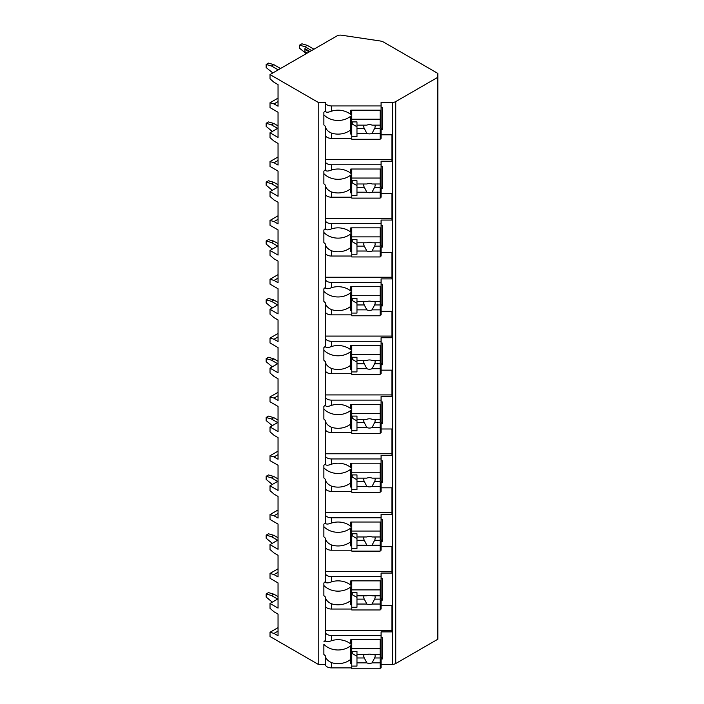 <?xml version="1.0" encoding="UTF-8"?>
<svg xmlns="http://www.w3.org/2000/svg" width="704" height="704" viewBox="0 0 704 704"><rect width="100%" height="100%" fill="white"/><g stroke="black" fill="none" stroke-linecap="round" stroke-linejoin="round"><path stroke-width="1.06" d="M278.045 598.84L270.019 603.469L270.019 608.335L274.032 611.811L278.045 614.126L278.045 635.747L274.032 633.424L270.019 632.271L270.019 636.513L318.199 664.33L325.292 664.33A6.142 3.546 0 0 0 331.434 667.876L351.771 667.876M380.142 667.876L381.084 667.876L381.084 663.634L380.142 663.634M381.084 664.33L392.401 664.33A4.726 2.728 0 0 0 395.745 663.529L437.853 639.214L437.853 73.418L384.006 42.328A9.46 5.456 0 0 0 379.694 40.902L341.51 35.2A4.726 2.728 0 0 0 336.987 35.913L270.019 74.571L318.199 102.388L325.292 102.388A6.142 3.546 0 0 0 331.434 105.934L381.084 105.934L381.084 102.388L392.401 102.388A4.726 2.728 0 0 0 395.745 101.587L437.853 77.273M381.084 605.493L391.961 605.493L391.961 631.902L381.084 631.902L381.084 635.448L331.434 635.448A6.142 3.546 0 0 1 325.292 631.902L325.292 640.499C325.723 642.048 327.774 642.127 331.434 640.728L331.434 635.448M381.084 578.468L382.501 578.468L382.501 600.09L381.084 600.09L381.084 604.798L380.142 604.798M325.292 546.665A6.142 3.546 0 0 0 331.434 550.211L331.434 544.931C327.774 543.242 325.723 540.954 325.292 538.067L325.292 581.662C325.723 583.22 327.774 583.29 331.434 581.891A17.97 14.67 180 0 1 350.821 585.209L350.821 580.862L381.084 580.862L381.084 573.065L391.961 573.065L391.961 546.665L381.084 546.665M381.084 519.64L382.501 519.64L382.501 541.253L381.084 541.253L381.084 545.961L380.142 545.961M325.292 487.828A6.142 3.546 0 0 0 331.434 491.374L331.434 486.094C327.774 484.405 325.723 482.117 325.292 479.23L325.292 522.826C325.723 524.383 327.774 524.462 331.434 523.063A17.97 14.67 180 0 1 350.821 526.372L350.821 522.025L381.084 522.025L381.084 514.228L391.961 514.228L391.961 487.828L381.084 487.828M381.084 460.803L382.501 460.803L382.501 482.425L381.084 482.425L381.084 487.124L380.142 487.124M325.292 428.991A6.142 3.546 0 0 0 331.434 432.538L331.434 427.258C327.774 425.568 325.723 423.28 325.292 420.394L325.292 463.989C325.723 465.546 327.774 465.626 331.434 464.226A17.97 14.67 180 0 1 350.821 467.544L350.821 463.197L381.084 463.197L381.084 455.4L391.961 455.4L391.961 428.991L381.084 428.991M381.084 401.966L382.501 401.966L382.501 423.588L381.084 423.588L381.084 428.296L380.142 428.296M325.292 370.154A6.142 3.546 0 0 0 331.434 373.701L331.434 368.43C327.774 366.731 325.723 364.443 325.292 361.566L325.292 405.152C325.723 406.71 327.774 406.789 331.434 405.39A17.97 14.67 180 0 1 350.821 408.707L350.821 404.36L381.084 404.36L381.084 396.563L391.961 396.563L391.961 370.154L381.084 370.154M381.084 343.13L382.501 343.13L382.501 364.751L381.084 364.751L381.084 369.459L380.142 369.459M325.292 311.318A6.142 3.546 0 0 0 331.434 314.873L331.434 309.593C327.774 307.903 325.723 305.615 325.292 302.729L325.292 346.324C325.723 347.873 327.774 347.952 331.434 346.553A17.97 14.67 180 0 1 350.821 349.87L350.821 345.523L381.084 345.523L381.084 337.726L391.961 337.726L391.961 311.318L381.084 311.318M381.084 284.302L382.501 284.302L382.501 305.914L381.084 305.914L381.084 310.622L380.142 310.622M325.292 252.49A6.142 3.546 0 0 0 331.434 256.036L331.434 250.756C327.774 249.066 325.723 246.778 325.292 243.892L325.292 287.487C325.723 289.045 327.774 289.115 331.434 287.716A17.97 14.67 180 0 1 350.821 291.034L350.821 286.686L381.084 286.686L381.084 278.89L391.961 278.89L391.961 252.49L381.084 252.49M381.084 225.465L382.501 225.465L382.501 247.078L381.084 247.078L381.084 251.786L380.142 251.786M325.292 193.653A6.142 3.546 0 0 0 331.434 197.199L331.434 191.919C327.774 190.23 325.723 187.942 325.292 185.055L325.292 228.65C325.723 230.208 327.774 230.287 331.434 228.888A17.97 14.67 180 0 1 350.821 232.197L350.821 227.85L381.084 227.85L381.084 220.062L391.961 220.062L391.961 193.653L381.084 193.653M381.084 166.628L382.501 166.628L382.501 188.25L381.084 188.25L381.084 192.958L380.142 192.958M325.292 134.816A6.142 3.546 0 0 0 331.434 138.362L331.434 133.082C327.774 131.393 325.723 129.105 325.292 126.218L325.292 169.814C325.723 171.371 327.774 171.45 331.434 170.051A17.97 14.67 180 0 1 350.821 173.369L350.821 169.022L381.084 169.022L381.084 161.225L391.961 161.225L391.961 134.816L381.084 134.816M381.084 107.791L382.501 107.791L382.501 129.413L381.084 129.413L381.084 134.121L380.142 134.121M381.084 637.305L382.501 637.305L382.501 658.926L381.084 658.926L381.084 663.634M331.434 609.048L331.434 603.768C327.774 602.078 325.723 599.79 325.292 596.904L325.292 605.493A6.142 3.546 0 0 0 331.434 609.048L351.771 609.048M380.142 609.048L381.084 609.048L381.084 604.798M381.084 105.934L381.084 110.185L350.821 110.185L350.821 114.532A17.97 14.67 180 0 0 331.434 111.214C327.774 112.614 325.723 112.534 325.292 110.986L325.292 102.388M325.292 664.33L325.292 655.741C325.723 658.618 327.774 660.906 331.434 662.605A17.97 14.67 180 0 0 350.821 659.287L350.821 645.638A17.97 14.67 180 0 1 323.875 644.318L323.875 654.421A17.97 14.67 180 0 0 325.292 655.741M325.292 161.225A6.142 3.546 0 0 0 331.434 164.771L381.084 164.771M325.292 220.062A6.142 3.546 0 0 0 331.434 223.608L381.084 223.608M325.292 278.89A6.142 3.546 0 0 0 331.434 282.445L381.084 282.445M325.292 337.726A6.142 3.546 0 0 0 331.434 341.273L381.084 341.273M325.292 396.563A6.142 3.546 0 0 0 331.434 400.11L381.084 400.11M325.292 455.4A6.142 3.546 0 0 0 331.434 458.946L381.084 458.946M325.292 514.228A6.142 3.546 0 0 0 331.434 517.783L381.084 517.783M325.292 573.065A6.142 3.546 0 0 0 331.434 576.62L381.084 576.62M325.292 110.986A17.97 14.67 180 0 0 323.875 112.297L323.875 124.907A17.97 14.67 180 0 0 325.292 126.218M325.292 605.493L325.292 631.902M325.292 640.499A17.97 14.67 180 0 0 323.875 641.81M318.199 664.33L318.199 102.388M325.292 169.814A17.97 14.67 180 0 0 323.875 171.134L323.875 183.735A17.97 14.67 180 0 0 325.292 185.055M325.292 228.65A17.97 14.67 180 0 0 323.875 229.97L323.875 242.572A17.97 14.67 180 0 0 325.292 243.892M325.292 287.487A17.97 14.67 180 0 0 323.875 288.807L323.875 301.409A17.97 14.67 180 0 0 325.292 302.729M325.292 346.324A17.97 14.67 180 0 0 323.875 347.644L323.875 360.246A17.97 14.67 180 0 0 325.292 361.566M325.292 405.152A17.97 14.67 180 0 0 323.875 406.472L323.875 419.082A17.97 14.67 180 0 0 325.292 420.394M325.292 463.989A17.97 14.67 180 0 0 323.875 465.309L323.875 477.91A17.97 14.67 180 0 0 325.292 479.23M325.292 522.826A17.97 14.67 180 0 0 323.875 524.146L323.875 536.747A17.97 14.67 180 0 0 325.292 538.067M325.292 581.662A17.97 14.67 180 0 0 323.875 582.982L323.875 595.584A17.97 14.67 180 0 0 325.292 596.904M325.292 630.265L391.961 630.265L391.961 605.493M380.142 138.362L381.084 138.362L381.084 134.121M380.142 197.199L381.084 197.199L381.084 192.958M380.142 256.036L381.084 256.036L381.084 251.786M380.142 314.873L381.084 314.873L381.084 310.622M380.142 373.701L381.084 373.701L381.084 369.459M380.142 432.538L381.084 432.538L381.084 428.296M380.142 491.374L381.084 491.374L381.084 487.124M380.142 550.211L381.084 550.211L381.084 545.961M331.434 640.728A17.97 14.67 180 0 1 350.821 644.046L350.821 639.698L381.084 639.698L381.084 635.448M381.084 110.185L381.084 127.776L382.501 129.413M381.084 131.322L380.142 131.322M351.771 131.322L350.821 131.322M350.821 119.31L351.771 119.31M380.142 119.31L381.084 119.31M351.771 134.121L350.821 134.121L350.821 116.125A17.97 14.67 180 0 1 323.875 114.805L323.875 112.297M351.771 663.634L350.821 663.634L350.821 659.287M331.434 138.362L351.771 138.362M331.434 133.082A17.97 14.67 180 0 0 350.821 129.774M331.434 197.199L351.771 197.199M331.434 191.919A17.97 14.67 180 0 0 350.821 188.61L350.821 174.962A17.97 14.67 180 0 1 323.875 173.642L323.875 171.134M351.771 192.958L350.821 192.958L350.821 188.61M331.434 256.036L351.771 256.036M331.434 250.756A17.97 14.67 180 0 0 350.821 247.438L350.821 233.79A17.97 14.67 180 0 1 323.875 232.47L323.875 229.97M351.771 251.786L350.821 251.786L350.821 247.438M331.434 314.873L351.771 314.873M331.434 309.593A17.97 14.67 180 0 0 350.821 306.275L350.821 292.626A17.97 14.67 180 0 1 323.875 291.306L323.875 288.807M351.771 310.622L350.821 310.622L350.821 306.275M331.434 373.701L351.771 373.701M331.434 368.43A17.97 14.67 180 0 0 350.821 365.112L350.821 351.463A17.97 14.67 180 0 1 323.875 350.143L323.875 347.644M351.771 369.459L350.821 369.459L350.821 365.112M331.434 432.538L351.771 432.538M331.434 427.258A17.97 14.67 180 0 0 350.821 423.949L350.821 410.3A17.97 14.67 180 0 1 323.875 408.98L323.875 406.472M351.771 428.296L350.821 428.296L350.821 423.949M331.434 491.374L351.771 491.374M331.434 486.094A17.97 14.67 180 0 0 350.821 482.777L350.821 469.128A17.97 14.67 180 0 1 323.875 467.817L323.875 465.309M351.771 487.124L350.821 487.124L350.821 482.777M331.434 550.211L351.771 550.211M331.434 544.931A17.97 14.67 180 0 0 350.821 541.614L350.821 527.965A17.97 14.67 180 0 1 323.875 526.645L323.875 524.146M351.771 545.961L350.821 545.961L350.821 541.614M331.434 603.768A17.97 14.67 180 0 0 350.821 600.45L350.821 586.802A17.97 14.67 180 0 1 323.875 585.482L323.875 582.982M351.771 604.798L350.821 604.798L350.821 600.45M351.771 110.185L351.771 139.286L380.142 139.286L380.142 128.445L374.607 128.445A5.676 4.629 180 0 0 375.126 126.518A5.676 4.629 180 0 0 374.871 125.136M351.771 121.915L356.972 121.915L356.972 125.136L366.846 125.136A5.676 4.629 180 0 1 369.45 124.617A5.676 4.629 180 0 1 372.064 125.136L380.142 125.136L380.142 119.214L351.771 119.214M351.771 136.585L356.972 136.585L356.972 133.364L366.846 133.364A5.676 4.629 180 0 0 369.45 133.883A5.676 4.629 180 0 0 372.064 133.364L380.142 133.364M356.972 133.364L356.972 125.136M364.038 125.136A5.676 4.629 180 0 0 363.783 126.518A5.676 4.629 180 0 0 364.294 128.445L356.972 128.445M364.294 128.445L366.846 133.364M372.064 133.364L374.607 128.445M356.972 126.755L352.246 124.027L352.246 121.915M380.142 128.445L380.142 125.136M380.142 110.185L380.142 119.214M381.084 660.836L380.142 660.836M351.771 660.836L350.821 660.836M382.501 658.926L381.084 657.29L381.084 639.698M350.821 648.824L351.771 648.824M380.142 648.824L381.084 648.824M351.771 639.698L351.771 668.8L380.142 668.8L380.142 657.967L374.607 657.967A5.676 4.629 180 0 0 375.126 656.031A5.676 4.629 180 0 0 374.871 654.65M351.771 651.429L356.972 651.429L356.972 654.65L366.846 654.65A5.676 4.629 180 0 1 369.45 654.13A5.676 4.629 180 0 1 372.064 654.65L380.142 654.65L380.142 648.727L351.771 648.727M351.771 666.098L356.972 666.098L356.972 662.878L366.846 662.878A5.676 4.629 180 0 0 369.45 663.397A5.676 4.629 180 0 0 372.064 662.878L380.142 662.878M356.972 662.878L356.972 654.65M364.038 654.65A5.676 4.629 180 0 0 363.783 656.031A5.676 4.629 180 0 0 364.294 657.967L356.972 657.967M364.294 657.967L366.846 662.878M372.064 662.878L374.607 657.967M356.972 656.269L352.246 653.541L352.246 651.429M380.142 657.967L380.142 654.65M380.142 639.698L380.142 648.727M325.292 159.588L391.961 159.588L391.961 134.816M381.084 169.022L381.084 186.613L382.501 188.25M381.084 190.159L380.142 190.159M351.771 190.159L350.821 190.159M350.821 178.147L351.771 178.147M380.142 178.147L381.084 178.147M351.771 169.022L351.771 198.123L380.142 198.123L380.142 187.282L374.607 187.282A5.676 4.629 180 0 0 375.126 185.354A5.676 4.629 180 0 0 374.871 183.973M351.771 180.752L356.972 180.752L356.972 183.973L366.846 183.973A5.676 4.629 180 0 1 369.45 183.454A5.676 4.629 180 0 1 372.064 183.973L380.142 183.973L380.142 178.042L351.771 178.042M351.771 195.422L356.972 195.422L356.972 192.201L366.846 192.201A5.676 4.629 180 0 0 369.45 192.72A5.676 4.629 180 0 0 372.064 192.201L380.142 192.201M356.972 192.201L356.972 183.973M364.038 183.973A5.676 4.629 180 0 0 363.783 185.354A5.676 4.629 180 0 0 364.294 187.282L356.972 187.282M364.294 187.282L366.846 192.201M372.064 192.201L374.607 187.282M356.972 185.592L352.246 182.864L352.246 180.752M380.142 187.282L380.142 183.973M380.142 169.022L380.142 178.042M325.292 218.416L391.961 218.416L391.961 193.653M381.084 227.85L381.084 245.441L382.501 247.078M381.084 248.996L380.142 248.996M351.771 248.996L350.821 248.996M350.821 236.984L351.771 236.984M380.142 236.984L381.084 236.984M351.771 227.85L351.771 256.951L380.142 256.951L380.142 246.118L374.607 246.118A5.676 4.629 180 0 0 375.126 244.191A5.676 4.629 180 0 0 374.871 242.801M351.771 239.58L356.972 239.58L356.972 242.801L366.846 242.801A5.676 4.629 180 0 1 369.45 242.282A5.676 4.629 180 0 1 372.064 242.801L380.142 242.801L380.142 236.878L351.771 236.878M351.771 254.25L356.972 254.25L356.972 251.029L366.846 251.029A5.676 4.629 180 0 0 369.45 251.548A5.676 4.629 180 0 0 372.064 251.029L380.142 251.029M356.972 251.029L356.972 242.801M364.038 242.801A5.676 4.629 180 0 0 363.783 244.191A5.676 4.629 180 0 0 364.294 246.118L356.972 246.118M364.294 246.118L366.846 251.029M372.064 251.029L374.607 246.118M356.972 244.429L352.246 241.692L352.246 239.58M380.142 246.118L380.142 242.801M380.142 227.85L380.142 236.878M325.292 277.253L391.961 277.253L391.961 252.49M381.084 286.686L381.084 304.278L382.501 305.914M381.084 307.824L380.142 307.824M351.771 307.824L350.821 307.824M350.821 295.812L351.771 295.812M380.142 295.812L381.084 295.812M351.771 286.686L351.771 315.788L380.142 315.788L380.142 304.955L374.607 304.955A5.676 4.629 180 0 0 375.126 303.019A5.676 4.629 180 0 0 374.871 301.638M351.771 298.417L356.972 298.417L356.972 301.638L366.846 301.638A5.676 4.629 180 0 1 369.45 301.118A5.676 4.629 180 0 1 372.064 301.638L380.142 301.638L380.142 295.715L351.771 295.715M351.771 313.086L356.972 313.086L356.972 309.866L366.846 309.866A5.676 4.629 180 0 0 369.45 310.385A5.676 4.629 180 0 0 372.064 309.866L380.142 309.866M356.972 309.866L356.972 301.638M364.038 301.638A5.676 4.629 180 0 0 363.783 303.019A5.676 4.629 180 0 0 364.294 304.955L356.972 304.955M364.294 304.955L366.846 309.866M372.064 309.866L374.607 304.955M356.972 303.257L352.246 300.529L352.246 298.417M380.142 304.955L380.142 301.638M380.142 286.686L380.142 295.715M325.292 336.09L391.961 336.09L391.961 311.318M381.084 345.523L381.084 363.114L382.501 364.751M381.084 366.661L380.142 366.661M351.771 366.661L350.821 366.661M350.821 354.649L351.771 354.649M380.142 354.649L381.084 354.649M351.771 345.523L351.771 374.625L380.142 374.625L380.142 363.792L374.607 363.792A5.676 4.629 180 0 0 375.126 361.856A5.676 4.629 180 0 0 374.871 360.474M351.771 357.254L356.972 357.254L356.972 360.474L366.846 360.474A5.676 4.629 180 0 1 369.45 359.955A5.676 4.629 180 0 1 372.064 360.474L380.142 360.474L380.142 354.552L351.771 354.552M351.771 371.923L356.972 371.923L356.972 368.702L366.846 368.702A5.676 4.629 180 0 0 369.45 369.222A5.676 4.629 180 0 0 372.064 368.702L380.142 368.702M356.972 368.702L356.972 360.474M364.038 360.474A5.676 4.629 180 0 0 363.783 361.856A5.676 4.629 180 0 0 364.294 363.792L356.972 363.792M364.294 363.792L366.846 368.702M372.064 368.702L374.607 363.792M356.972 362.094L352.246 359.366L352.246 357.254M380.142 363.792L380.142 360.474M380.142 345.523L380.142 354.552M325.292 394.926L391.961 394.926L391.961 370.154M381.084 404.36L381.084 421.951L382.501 423.588M381.084 425.498L380.142 425.498M351.771 425.498L350.821 425.498M350.821 413.486L351.771 413.486M380.142 413.486L381.084 413.486M351.771 404.36L351.771 433.462L380.142 433.462L380.142 422.62L374.607 422.62A5.676 4.629 180 0 0 375.126 420.693A5.676 4.629 180 0 0 374.871 419.311M351.771 416.09L356.972 416.09L356.972 419.311L366.846 419.311A5.676 4.629 180 0 1 369.45 418.792A5.676 4.629 180 0 1 372.064 419.311L380.142 419.311L380.142 413.389L351.771 413.389M351.771 430.76L356.972 430.76L356.972 427.539L366.846 427.539A5.676 4.629 180 0 0 369.45 428.058A5.676 4.629 180 0 0 372.064 427.539L380.142 427.539M356.972 427.539L356.972 419.311M364.038 419.311A5.676 4.629 180 0 0 363.783 420.693A5.676 4.629 180 0 0 364.294 422.62L356.972 422.62M364.294 422.62L366.846 427.539M372.064 427.539L374.607 422.62M356.972 420.93L352.246 418.202L352.246 416.09M380.142 422.62L380.142 419.311M380.142 404.36L380.142 413.389M325.292 453.763L391.961 453.763L391.961 428.991M381.084 463.197L381.084 480.779L382.501 482.425M381.084 484.334L380.142 484.334M351.771 484.334L350.821 484.334M350.821 472.322L351.771 472.322M380.142 472.322L381.084 472.322M351.771 463.197L351.771 492.298L380.142 492.298L380.142 481.457L374.607 481.457A5.676 4.629 180 0 0 375.126 479.53A5.676 4.629 180 0 0 374.871 478.139M351.771 474.918L356.972 474.918L356.972 478.139L366.846 478.139A5.676 4.629 180 0 1 369.45 477.629A5.676 4.629 180 0 1 372.064 478.139L380.142 478.139L380.142 472.217L351.771 472.217M351.771 489.597L356.972 489.597L356.972 486.376L366.846 486.376A5.676 4.629 180 0 0 369.45 486.886A5.676 4.629 180 0 0 372.064 486.376L380.142 486.376M356.972 486.376L356.972 478.139M364.038 478.139A5.676 4.629 180 0 0 363.783 479.53A5.676 4.629 180 0 0 364.294 481.457L356.972 481.457M364.294 481.457L366.846 486.376M372.064 486.376L374.607 481.457M356.972 479.767L352.246 477.039L352.246 474.918M380.142 481.457L380.142 478.139M380.142 463.197L380.142 472.217M325.292 512.591L391.961 512.591L391.961 487.828M381.084 522.025L381.084 539.616L382.501 541.253M381.084 543.171L380.142 543.171M351.771 543.171L350.821 543.171M350.821 531.159L351.771 531.159M380.142 531.159L381.084 531.159M351.771 522.025L351.771 551.126L380.142 551.126L380.142 540.294L374.607 540.294A5.676 4.629 180 0 0 375.126 538.366A5.676 4.629 180 0 0 374.871 536.976M351.771 533.755L356.972 533.755L356.972 536.976L366.846 536.976A5.676 4.629 180 0 1 369.45 536.457A5.676 4.629 180 0 1 372.064 536.976L380.142 536.976L380.142 531.054L351.771 531.054M351.771 548.425L356.972 548.425L356.972 545.204L366.846 545.204A5.676 4.629 180 0 0 369.45 545.723A5.676 4.629 180 0 0 372.064 545.204L380.142 545.204M356.972 545.204L356.972 536.976M364.038 536.976A5.676 4.629 180 0 0 363.783 538.366A5.676 4.629 180 0 0 364.294 540.294L356.972 540.294M364.294 540.294L366.846 545.204M372.064 545.204L374.607 540.294M356.972 538.604L352.246 535.867L352.246 533.755M380.142 540.294L380.142 536.976M380.142 522.025L380.142 531.054M325.292 571.428L391.961 571.428L391.961 546.665M381.084 580.862L381.084 598.453L382.501 600.09M381.084 601.999L380.142 601.999M351.771 601.999L350.821 601.999M350.821 589.987L351.771 589.987M380.142 589.987L381.084 589.987M351.771 580.862L351.771 609.963L380.142 609.963L380.142 599.13L374.607 599.13A5.676 4.629 180 0 0 375.126 597.194A5.676 4.629 180 0 0 374.871 595.813M351.771 592.592L356.972 592.592L356.972 595.813L366.846 595.813A5.676 4.629 180 0 1 369.45 595.294A5.676 4.629 180 0 1 372.064 595.813L380.142 595.813L380.142 589.89L351.771 589.89M351.771 607.262L356.972 607.262L356.972 604.041L366.846 604.041A5.676 4.629 180 0 0 369.45 604.56A5.676 4.629 180 0 0 372.064 604.041L380.142 604.041M356.972 604.041L356.972 595.813M364.038 595.813A5.676 4.629 180 0 0 363.783 597.194A5.676 4.629 180 0 0 364.294 599.13L356.972 599.13M364.294 599.13L366.846 604.041M372.064 604.041L374.607 599.13M356.972 597.432L352.246 594.704L352.246 592.592M380.142 599.13L380.142 595.813M380.142 580.862L380.142 589.89M278.045 540.003L270.019 544.632L270.019 549.498L274.032 552.974L278.045 555.289L278.045 576.91L274.032 574.596L270.019 573.434L270.019 578.301L278.045 582.93L278.045 608.098L270.019 603.469M270.019 544.632L278.045 549.27L278.045 524.093L270.019 519.464L270.019 514.598L278.045 509.969M278.045 481.166L270.019 485.795L270.019 490.662L274.032 494.138L278.045 496.452L278.045 518.074L274.032 515.759L270.019 514.598M270.019 485.795L278.045 490.433L278.045 465.265L270.019 460.627L270.019 455.761L278.045 451.132M278.045 422.33L270.019 426.967L270.019 431.825L274.032 435.301L278.045 437.615L278.045 459.237L274.032 456.922L270.019 455.761M270.019 426.967L278.045 431.596L278.045 406.428L270.019 401.79L270.019 396.933L278.045 392.295M278.045 363.493L270.019 368.13L270.019 372.997L274.032 376.464L278.045 378.787L278.045 400.4L274.032 398.086L270.019 396.933M270.019 368.13L278.045 372.759L278.045 347.591L270.019 342.962L270.019 338.096L278.045 333.458M278.045 304.665L270.019 309.294L270.019 314.16L274.032 317.636L278.045 319.95L278.045 341.572L274.032 339.249L270.019 338.096M270.019 309.294L278.045 313.931L278.045 288.754L270.019 284.126L270.019 279.259L278.045 274.63M278.045 245.828L270.019 250.457L270.019 255.323L274.032 258.799L278.045 261.114L278.045 282.735L274.032 280.421L270.019 279.259M270.019 250.457L278.045 255.094L278.045 229.918L270.019 225.289L270.019 220.422L278.045 215.794M278.045 186.991L270.019 191.629L270.019 196.486L274.032 199.962L278.045 202.277L278.045 223.898L274.032 221.584L270.019 220.422M270.019 191.629L278.045 196.258L278.045 171.09L270.019 166.452L270.019 161.586L278.045 156.957M278.045 128.154L270.019 132.792L270.019 137.658L274.032 141.126L278.045 143.449L278.045 165.062L274.032 162.747L270.019 161.586M270.019 132.792L278.045 137.421L278.045 112.253L270.019 107.615L270.019 102.758L278.045 98.12M270.019 74.571L270.019 78.822L274.032 82.298L278.045 84.612L278.045 106.225L274.032 103.91L270.019 102.758M274.032 103.91L278.045 101.596M270.019 632.271L278.045 627.634M270.019 573.434L278.045 568.806M274.032 633.424L278.045 631.11M277.64 599.069L271.489 595.514L266.147 593.974L268.488 592.618L273.83 594.167L278.045 596.596M272.298 602.158L266.147 597.062L266.147 593.974M271.489 595.514L273.83 594.167M274.032 162.747L278.045 160.433M277.64 128.392L271.489 124.837L266.147 123.297L268.488 121.942L273.83 123.49L278.045 125.919M272.298 131.481L266.147 126.386L266.147 123.297M271.489 124.837L273.83 123.49M274.032 221.584L278.045 219.27M277.64 187.22L271.489 183.674L266.147 182.125L268.488 180.778L273.83 182.318L278.045 184.756M272.298 190.309L266.147 185.214L266.147 182.125M271.489 183.674L273.83 182.318M274.032 280.421L278.045 278.098M277.64 246.057L271.489 242.51L266.147 240.962L268.488 239.615L273.83 241.155L278.045 243.584M272.298 249.146L266.147 244.05L266.147 240.962M271.489 242.51L273.83 241.155M274.032 339.249L278.045 336.934M277.64 304.894L271.489 301.338L266.147 299.798L268.488 298.443L273.83 299.992L278.045 302.421M272.298 307.982L266.147 302.887L266.147 299.798M271.489 301.338L273.83 299.992M274.032 398.086L278.045 395.771M277.64 363.73L271.489 360.175L266.147 358.635L268.488 357.28L273.83 358.829L278.045 361.258M272.298 366.819L266.147 361.724L266.147 358.635M271.489 360.175L273.83 358.829M274.032 456.922L278.045 454.608M277.64 422.567L271.489 419.012L266.147 417.472L268.488 416.117L273.83 417.657L278.045 420.094M272.298 425.656L266.147 420.552L266.147 417.472M271.489 419.012L273.83 417.657M274.032 515.759L278.045 513.445M277.64 481.395L271.489 477.849L266.147 476.3L268.488 474.954L273.83 476.494L278.045 478.931M272.298 484.484L266.147 479.389L266.147 476.3M271.489 477.849L273.83 476.494M274.032 574.596L278.045 572.273M277.64 540.232L271.489 536.686L266.147 535.137L268.488 533.79L273.83 535.33L278.045 537.759M272.298 543.321L266.147 538.226L266.147 535.137M271.489 536.686L273.83 535.33M278.177 69.863L271.489 66L266.147 64.46L268.488 63.105L273.83 64.654L280.518 68.508M272.826 72.952L266.147 67.549L266.147 64.46M271.489 66L273.83 64.654M299.578 45.153L301.919 43.806L307.27 45.346L304.929 46.702L299.578 45.153L299.578 48.242L306.266 53.645M304.929 46.702L311.617 50.556M309.945 51.524L304.929 48.629L304.929 51.718L307.27 53.073M313.949 49.21L307.27 45.346M309.276 51.911L304.929 49.403M395.745 663.529L395.745 101.587M392.401 664.33L392.401 102.388M331.434 111.214L331.434 105.934M331.434 667.876L331.434 662.605M331.434 170.051L331.434 164.771M331.434 228.888L331.434 223.608M331.434 287.716L331.434 282.445M331.434 346.553L331.434 341.273M331.434 405.39L331.434 400.11M331.434 464.226L331.434 458.946M331.434 523.063L331.434 517.783M331.434 581.891L331.434 576.62"/></g></svg>
